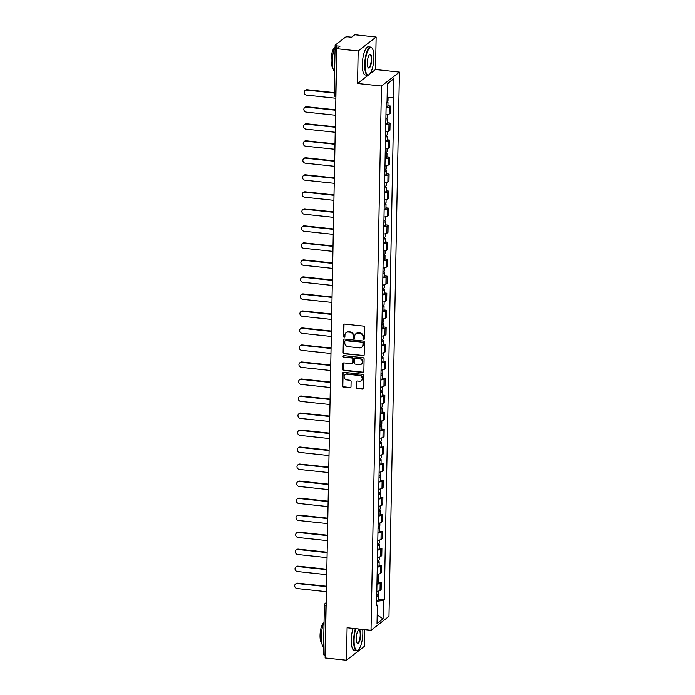 <?xml version="1.0" encoding="UTF-8"?>
<svg xmlns="http://www.w3.org/2000/svg" width="695" height="695" viewBox="0 0 695 695"><rect width="100%" height="100%" fill="white"/><g stroke="black" fill="none" stroke-linecap="round" stroke-linejoin="round"><path stroke-width="1.04" d="M363.737 339.342A0.782 0.712 -127.8 0 0 364.484 338.673L364.701 327.302A1.112 1.016 -127.8 0 0 363.667 326.12L344.711 324.087A1.112 1.016 -127.8 0 0 343.643 325.052L343.426 336.423A0.782 0.712 -127.8 0 0 344.633 337.118A0.782 0.712 -127.8 0 0 344.894 336.58L344.929 335.112A3.553 3.258 -127.8 0 1 348.36 332.045L349.941 332.21A3.553 3.258 -127.8 0 1 353.242 335.998L353.216 337.475A0.782 0.712 -127.8 0 0 354.433 338.161A0.782 0.712 -127.8 0 0 354.693 337.631L354.719 336.154A3.553 3.258 -127.8 0 1 358.151 333.087L359.732 333.261A3.553 3.258 -127.8 0 1 363.042 337.049L363.007 338.517A0.782 0.712 -127.8 0 0 363.737 339.342M356.092 333.574A3.553 3.258 -127.8 0 1 358.516 332.809L360.097 332.983A3.553 3.258 -127.8 0 1 363.398 336.771L363.372 338.239A0.782 0.712 -127.8 0 0 364.38 339.038M344.207 324.165A1.112 1.016 -127.8 0 0 343.999 324.774L343.782 336.145A0.782 0.712 -127.8 0 0 344.79 336.945M346.301 332.531A3.553 3.258 -127.8 0 1 348.725 331.767L350.297 331.932A3.553 3.258 -127.8 0 1 353.607 335.72L353.573 337.197A0.782 0.712 -127.8 0 0 354.589 337.996M356.109 387.367A1.112 1.016 -127.8 0 0 357.143 388.557L362.46 389.122A1.112 1.016 -127.8 0 0 363.537 388.166L363.78 375.535A1.112 1.016 -127.8 0 0 362.747 374.344L343.79 372.32A1.112 1.016 -127.8 0 0 342.713 373.276L342.47 385.916A1.112 1.016 -127.8 0 0 343.504 387.098L349.933 387.784A1.112 1.016 -127.8 0 0 351.001 386.828L351.105 381.416A1.112 1.016 -127.8 0 0 350.072 380.235L346.892 379.896A2.971 2.719 -127.8 0 1 345.12 374.683A2.971 2.719 -127.8 0 1 346.996 374.171L359.48 375.5A2.971 2.719 -127.8 0 1 361.244 380.712A2.971 2.719 -127.8 0 1 359.367 381.225L357.291 381.008A1.112 1.016 -127.8 0 0 356.214 381.963L356.466 387.089A1.112 1.016 -127.8 0 0 357.499 388.279L362.816 388.844A1.112 1.016 -127.8 0 0 363.329 388.766M369.827 73.948L375.509 69.535L376.134 37.035L358.168 50.978L357.543 83.478L381.468 86.041L371.017 630.304L347.092 627.75L346.466 660.25L325.121 657.965L336.814 48.693L339.994 46.226L336.675 45.87L335.72 95.276A2.267 0.686 96.1 0 0 335.894 96.64M358.168 50.978L336.814 48.693M363.103 355.823A1.112 1.016 -127.8 0 0 364.171 354.867L364.415 342.235A1.112 1.016 -127.8 0 0 363.381 341.054L344.425 339.03A1.112 1.016 -127.8 0 0 343.356 339.985L343.113 352.617A1.112 1.016 -127.8 0 0 344.147 353.798L363.459 355.545A1.112 1.016 -127.8 0 0 363.963 355.475M364.093 358.881L363.859 371.521A1.112 1.016 -127.8 0 1 362.781 372.477L343.825 370.452A1.112 1.016 -127.8 0 1 342.791 369.262L342.896 363.859A1.112 1.016 -127.8 0 1 343.973 362.903L351.661 363.72A1.112 1.016 -127.8 0 0 352.73 362.764L352.799 359.176A1.112 1.016 -127.8 0 0 351.766 357.995L343.764 357.143A0.782 0.712 -127.8 0 1 343.304 355.779A0.782 0.712 -127.8 0 1 343.79 355.64L363.068 357.699A1.112 1.016 -127.8 0 1 364.093 358.881M376.134 37.035L354.78 34.75L351.601 37.217L348.282 36.861A2.267 0.599 1.1 0 0 345.415 37.191L335.242 45.079A2.267 0.599 1.1 0 0 335.129 45.271A2.267 0.599 1.1 0 0 336.675 45.87M375.509 69.535L399.434 72.098L388.983 616.361L371.017 630.304M346.466 660.25L364.432 646.307L364.753 629.635M325.173 655.168L324.973 655.142A2.267 0.599 -178.9 0 1 323.427 654.542L324.374 605.136A2.267 0.599 1.1 0 0 325.92 605.736L324.973 655.142M385.96 114.892A5.204 1.381 1.1 0 0 389.174 114.084L389.313 106.882A5.204 1.381 -178.9 0 1 386.099 107.69M389.313 106.882L390.408 106.031L387.914 105.77M389.174 114.084L390.269 113.233L390.408 106.031M387.584 122.78L390.077 123.05L388.983 123.901A5.204 1.381 -178.9 0 1 385.768 124.709M385.629 131.911A5.204 1.381 1.1 0 0 388.844 131.094L389.938 130.252L390.077 123.05M387.263 139.799L389.756 140.06L388.653 140.911A5.204 1.381 -178.9 0 1 385.438 141.728M385.308 148.921A5.204 1.381 1.1 0 0 388.514 148.113L389.617 147.262L389.756 140.06M386.933 156.809L389.426 157.079L388.331 157.93A5.204 1.381 -178.9 0 1 385.117 158.738M384.978 165.94A5.204 1.381 1.1 0 0 388.192 165.132L389.287 164.281L389.426 157.079M386.602 173.828L389.096 174.097L388.001 174.949A5.204 1.381 -178.9 0 1 384.787 175.757M384.648 182.95A5.204 1.381 1.1 0 0 387.862 182.142L388.957 181.291L389.096 174.097M386.281 190.847L388.774 191.108L387.68 191.959A5.204 1.381 -178.9 0 1 384.465 192.767M384.326 199.969A5.204 1.381 1.1 0 0 387.541 199.161L388.635 198.31L388.774 191.108M385.951 207.857L388.444 208.126L387.35 208.978A5.204 1.381 -178.9 0 1 384.135 209.786M383.996 216.979A5.204 1.381 1.1 0 0 387.211 216.171L388.305 215.32L388.444 208.126M385.629 224.876L388.123 225.137L387.019 225.988A5.204 1.381 -178.9 0 1 383.805 226.796M383.666 233.998A5.204 1.381 1.1 0 0 386.88 233.19L387.984 232.339L388.123 225.137M385.299 241.886L387.793 242.155L386.698 243.007A5.204 1.381 -178.9 0 1 383.484 243.815M383.345 251.017A5.204 1.381 1.1 0 0 386.559 250.209L387.654 249.357L387.793 242.155M384.969 258.905L387.463 259.174L386.368 260.017A5.204 1.381 -178.9 0 1 383.154 260.834M383.014 268.027A5.204 1.381 1.1 0 0 386.229 267.219L387.323 266.367L387.463 259.174M384.648 275.915L387.141 276.184L386.046 277.036A5.204 1.381 -178.9 0 1 382.832 277.844M382.693 285.046A5.204 1.381 1.1 0 0 385.907 284.238L387.002 283.386L387.141 276.184M384.318 292.934L386.811 293.203L385.716 294.055A5.204 1.381 -178.9 0 1 382.502 294.862M382.363 302.056A5.204 1.381 1.1 0 0 385.577 301.248L386.672 300.396L386.811 293.203M383.988 309.953L386.481 310.213L385.386 311.065A5.204 1.381 -178.9 0 1 382.172 311.873M382.033 319.075A5.204 1.381 1.1 0 0 385.247 318.267L386.351 317.415L386.481 310.213M383.666 326.963L386.159 327.232L385.065 328.083A5.204 1.381 -178.9 0 1 381.85 328.891M381.711 336.093A5.204 1.381 1.1 0 0 384.926 335.277L386.02 334.434L386.159 327.232M383.336 343.982L385.829 344.242L384.735 345.094A5.204 1.381 -178.9 0 1 381.52 345.91M381.381 353.103A5.204 1.381 1.1 0 0 384.596 352.296L385.69 351.444L385.829 344.242M383.014 360.992L385.508 361.261L384.413 362.112A5.204 1.381 -178.9 0 1 381.199 362.92M381.06 370.122A5.204 1.381 1.1 0 0 384.274 369.314L385.369 368.463L385.508 361.261M382.684 378.011L385.178 378.28L384.083 379.131A5.204 1.381 -178.9 0 1 380.869 379.939M380.73 387.132A5.204 1.381 1.1 0 0 383.944 386.324L385.039 385.473L385.178 378.28M382.354 395.029L384.848 395.29L383.753 396.141A5.204 1.381 -178.9 0 1 380.539 396.949M380.4 404.151A5.204 1.381 1.1 0 0 383.614 403.343L384.717 402.492L384.848 395.29M382.033 412.039L384.526 412.309L383.432 413.16A5.204 1.381 -178.9 0 1 380.217 413.968M380.078 421.161A5.204 1.381 1.1 0 0 383.293 420.353L384.387 419.502L384.526 412.309M381.703 429.058L384.196 429.319L383.101 430.17A5.204 1.381 -178.9 0 1 379.887 430.978M379.748 438.18A5.204 1.381 1.1 0 0 382.962 437.372L384.057 436.521L384.196 429.319M381.381 446.068L383.875 446.338L382.771 447.189A5.204 1.381 -178.9 0 1 379.566 447.997M379.427 455.199A5.204 1.381 1.1 0 0 382.641 454.382L383.736 453.54L383.875 446.338M381.051 463.087L383.544 463.357L382.45 464.199A5.204 1.381 -178.9 0 1 379.235 465.016M379.096 472.209A5.204 1.381 1.1 0 0 382.311 471.401L383.405 470.55L383.544 463.357M380.721 480.097L383.214 480.367L382.12 481.218A5.204 1.381 -178.9 0 1 378.905 482.026M378.766 489.228A5.204 1.381 1.1 0 0 381.981 488.42L383.084 487.569L383.214 480.367M380.4 497.116L382.893 497.385L381.798 498.237A5.204 1.381 -178.9 0 1 378.584 499.045M378.445 506.238A5.204 1.381 1.1 0 0 381.659 505.43L382.754 504.579L382.893 497.385M380.069 514.135L382.563 514.396L381.468 515.247A5.204 1.381 -178.9 0 1 378.254 516.055M378.115 523.257A5.204 1.381 1.1 0 0 381.329 522.449L382.424 521.597L382.563 514.396M379.748 531.145L382.241 531.414L381.138 532.266A5.204 1.381 -178.9 0 1 377.924 533.074M377.793 540.276A5.204 1.381 1.1 0 0 381.008 539.459L382.102 538.608L382.241 531.414M379.418 548.164L381.911 548.424L380.817 549.276A5.204 1.381 -178.9 0 1 377.602 550.084M377.463 557.286A5.204 1.381 1.1 0 0 380.678 556.478L381.772 555.626L381.911 548.424M379.088 565.174L381.581 565.443L380.486 566.295A5.204 1.381 -178.9 0 1 377.272 567.103M377.133 574.305A5.204 1.381 1.1 0 0 380.347 573.497L381.442 572.645L381.581 565.443M378.766 582.193L381.26 582.462L380.165 583.314A5.204 1.381 -178.9 0 1 376.951 584.121M376.812 591.315A5.204 1.381 1.1 0 0 380.026 590.507L381.121 589.655L381.26 582.462M376.62 601.262L383.414 600.489L383.058 618.811L377.02 623.493L377.376 605.171L376.534 605.823L386.194 102.565L387.037 101.913L387.393 83.591L393.431 78.9L393.075 97.231L387.115 97.908M383.414 600.489L384.257 599.828L393.917 96.57L393.075 97.231M381.468 86.041L399.434 72.098M357.543 83.478L368.254 75.164M378.436 599.212L384.257 599.828M377.376 605.171L376.551 604.72M393.431 78.9L387.384 84.13M377.185 614.953L383.058 618.811M343.921 339.099A1.112 1.016 -127.8 0 0 343.712 339.707L343.469 352.339A1.112 1.016 -127.8 0 0 344.503 353.52L363.459 355.545M362.92 343.252A0.782 0.712 -127.8 0 0 362.199 342.427L345.554 340.646A0.782 0.712 -127.8 0 0 344.807 341.323L344.781 342.87A3.553 3.258 -127.8 0 0 348.082 346.657L359.454 347.874A3.553 3.258 -127.8 0 0 362.886 344.807L363.277 342.974A0.782 0.712 -127.8 0 0 362.555 342.149L362.199 342.427M345.276 340.68A0.782 0.712 -127.8 0 1 345.919 340.368L362.555 342.149M361.869 347.109A3.553 3.258 -127.8 0 0 363.25 344.529L362.886 344.807M363.277 342.974L363.25 344.529M343.469 362.972A1.112 1.016 -127.8 0 0 343.252 363.581L343.156 368.984A1.112 1.016 -127.8 0 0 344.181 370.166L363.137 372.199A1.112 1.016 -127.8 0 0 363.641 372.12M352.521 363.372A1.112 1.016 -127.8 0 0 353.095 362.486L353.156 358.898A1.112 1.016 -127.8 0 0 352.13 357.716L343.764 357.143M343.504 355.666A0.782 0.712 -127.8 0 0 344.121 356.856M359.636 364.571A2.971 2.719 -127.8 0 0 362.347 360.983A2.971 2.719 -127.8 0 0 359.741 358.846L355.345 358.377A1.112 1.016 -127.8 0 0 354.276 359.332L354.207 362.92A1.112 1.016 -127.8 0 0 355.241 364.102L359.636 364.571M361.687 363.911A2.971 2.719 -127.8 0 0 360.106 358.568L359.741 358.846M354.841 358.455A1.112 1.016 -127.8 0 1 355.71 358.099L360.106 358.568M356.787 381.086A1.112 1.016 -127.8 0 0 356.57 381.685L356.466 387.089M361.417 380.565A2.971 2.719 -127.8 0 0 359.836 375.222L359.48 375.5M345.311 374.553A2.971 2.719 -127.8 0 1 347.361 373.884L359.836 375.222M343.287 372.398A1.112 1.016 -127.8 0 0 343.078 372.998L342.835 385.638A1.112 1.016 -127.8 0 0 343.869 386.82L350.289 387.506A1.112 1.016 -127.8 0 0 350.793 387.428M386.185 103.025A2.832 0.756 1.1 0 0 387.975 102.365A2.832 0.756 1.1 0 0 387.037 101.783M386.107 106.952A2.832 0.756 1.1 0 0 387.906 106.292L387.975 102.365M334.208 93.034L306.686 90.098A2.606 2.38 -127.8 0 0 304.314 93.243A2.606 2.38 -127.8 0 0 306.591 95.111L335.867 98.247M387.054 101.053A2.832 0.756 1.1 0 0 388.01 100.506L388.062 97.804M305.044 90.55L305.505 90.185A2.606 2.38 52.2 0 1 307.155 89.733L334.217 92.626M385.864 119.575L385.873 119.114M385.855 120.044A2.832 0.756 1.1 0 0 387.654 119.375A2.832 0.756 1.1 0 0 385.881 118.645M385.786 123.971A2.832 0.756 1.1 0 0 387.575 123.302L387.654 119.375M335.633 110.244L306.356 107.108A2.606 2.38 -127.8 0 0 303.984 110.262A2.606 2.38 -127.8 0 0 306.26 112.13L335.537 115.257M385.89 118.185A2.832 0.756 1.1 0 0 387.688 117.525L387.74 114.64M304.714 107.56L305.183 107.204A2.606 2.38 52.2 0 1 306.825 106.752L335.642 109.827M385.543 136.585L385.551 136.133M385.534 137.054A2.832 0.756 1.1 0 0 387.323 136.394A2.832 0.756 1.1 0 0 385.56 135.664M385.456 140.981A2.832 0.756 1.1 0 0 387.245 140.321L387.323 136.394M335.311 127.254L306.035 124.127A2.606 2.38 -127.8 0 0 303.654 127.272A2.606 2.38 -127.8 0 0 305.93 129.14L335.216 132.276M385.569 135.204A2.832 0.756 1.1 0 0 387.358 134.535L387.419 131.659M304.384 124.579L304.853 124.214A2.606 2.38 52.2 0 1 306.495 123.762L335.32 126.846M365.127 64.6A13.804 4.161 96.1 0 0 369.427 74.356A13.804 4.161 96.1 0 0 373.893 57.798A13.804 4.161 96.1 0 0 372.207 48.311A13.804 4.161 96.1 0 0 367.698 50.996A13.804 4.161 96.1 0 0 365.127 64.6M369.262 74.495A14.143 4.266 -83.9 0 1 369.097 74.652A14.143 4.266 -83.9 0 1 367.681 75.225A14.143 4.266 -83.9 0 1 364.693 64.652A14.143 4.266 -83.9 0 1 370.687 47.095A14.143 4.266 -83.9 0 1 371.955 47.964A14.143 4.266 -83.9 0 1 372.077 48.146M367.316 62.898A6.907 2.085 -83.9 0 1 369.549 54.618A6.907 2.085 -83.9 0 1 371.703 59.492A6.907 2.085 -83.9 0 1 370.409 66.294A6.907 2.085 -83.9 0 1 368.159 67.641A6.907 2.085 -83.9 0 1 367.316 62.898M368.029 67.441A6.568 1.981 96.1 0 0 368.489 67.693A6.568 1.981 96.1 0 0 371.269 59.544A6.568 1.981 96.1 0 0 369.888 54.636A6.568 1.981 96.1 0 0 369.384 54.783M334.625 71.507A14.143 4.266 -83.9 0 1 332.297 61.186A14.143 4.266 -83.9 0 1 335.094 46.878M332.731 67.354A10.182 3.067 -83.9 0 1 331.081 59.944A10.182 3.067 -83.9 0 1 334.86 47.399M367.681 75.225L365.318 74.973A14.143 4.266 -83.9 0 1 362.33 64.392A14.143 4.266 -83.9 0 1 368.333 46.843L370.687 47.095M355.831 628.68A13.804 4.161 96.1 0 0 354.076 640.06A13.804 4.161 96.1 0 0 358.377 649.825A13.804 4.161 96.1 0 0 362.842 633.258A13.804 4.161 96.1 0 0 362.721 629.418M358.212 649.955A14.143 4.266 -83.9 0 1 358.047 650.112A14.143 4.266 -83.9 0 1 356.631 650.694A14.143 4.266 -83.9 0 1 353.642 640.112A14.143 4.266 -83.9 0 1 355.38 628.636M356.266 638.357A6.907 2.085 -83.9 0 1 358.498 630.078A6.907 2.085 -83.9 0 1 360.653 634.961A6.907 2.085 -83.9 0 1 359.367 641.763A6.907 2.085 -83.9 0 1 357.108 643.101A6.907 2.085 -83.9 0 1 356.266 638.357M356.978 642.901A6.568 1.981 96.1 0 0 357.439 643.153A6.568 1.981 96.1 0 0 360.219 635.004A6.568 1.981 96.1 0 0 358.837 630.096A6.568 1.981 96.1 0 0 358.333 630.243M323.575 646.976A14.143 4.266 -83.9 0 1 321.246 636.646A14.143 4.266 -83.9 0 1 324.044 622.338M321.681 642.823A10.182 3.067 -83.9 0 1 320.039 635.404A10.182 3.067 -83.9 0 1 323.818 622.859M356.631 650.694L354.276 650.442A14.143 4.266 -83.9 0 1 351.288 639.86A14.143 4.266 -83.9 0 1 353.025 628.384M385.212 153.604L385.221 153.143M385.204 154.073A2.832 0.756 1.1 0 0 386.993 153.404A2.832 0.756 1.1 0 0 385.23 152.674M385.126 158A2.832 0.756 1.1 0 0 386.924 157.331L386.993 153.404M334.981 144.273L305.704 141.137A2.606 2.38 -127.8 0 0 303.333 144.291A2.606 2.38 -127.8 0 0 305.609 146.159L334.886 149.286M385.238 152.214A2.832 0.756 1.1 0 0 387.037 151.553L387.089 148.669M304.062 141.598L304.523 141.233A2.606 2.38 52.2 0 1 306.174 140.781L334.99 143.856M384.891 170.614L384.9 170.162M384.882 171.083A2.832 0.756 1.1 0 0 386.672 170.423A2.832 0.756 1.1 0 0 384.908 169.693M384.804 175.01A2.832 0.756 1.1 0 0 386.594 174.349L386.672 170.423M334.651 161.283L305.374 158.156A2.606 2.38 -127.8 0 0 303.003 161.301A2.606 2.38 -127.8 0 0 305.279 163.177L334.556 166.305M384.917 169.233A2.832 0.756 1.1 0 0 386.707 168.572L386.759 165.688M303.732 158.608L304.202 158.243A2.606 2.38 52.2 0 1 305.843 157.791L334.66 160.875M384.561 187.633L384.57 187.172M384.552 188.102A2.832 0.756 1.1 0 0 386.342 187.441A2.832 0.756 1.1 0 0 384.578 186.703M384.474 192.029A2.832 0.756 1.1 0 0 386.272 191.368L386.342 187.441M334.33 178.302L305.053 175.175A2.606 2.38 -127.8 0 0 302.681 178.32A2.606 2.38 -127.8 0 0 304.957 180.187L334.234 183.315M384.587 186.251A2.832 0.756 1.1 0 0 386.377 185.582L386.437 182.698M303.411 175.626L303.871 175.262A2.606 2.38 52.2 0 1 305.522 174.81L334.338 177.894M384.231 204.651L384.239 204.191M384.222 205.121A2.832 0.756 1.1 0 0 386.02 204.452A2.832 0.756 1.1 0 0 384.248 203.722M384.153 209.047A2.832 0.756 1.1 0 0 385.942 208.378L386.02 204.452M334 195.312L304.723 192.185A2.606 2.38 -127.8 0 0 302.351 195.338A2.606 2.38 -127.8 0 0 304.627 197.206L333.904 200.334M384.257 203.261A2.832 0.756 1.1 0 0 386.055 202.601L386.107 199.717M303.081 192.637L303.55 192.28A2.606 2.38 52.2 0 1 305.192 191.82L334.008 194.904M383.909 221.662L383.918 221.201M383.901 222.131A2.832 0.756 1.1 0 0 385.69 221.47A2.832 0.756 1.1 0 0 383.927 220.732M383.822 226.057A2.832 0.756 1.1 0 0 385.612 225.397L385.69 221.47M333.678 212.331L304.401 209.204A2.606 2.38 -127.8 0 0 302.021 212.349A2.606 2.38 -127.8 0 0 304.297 214.216L333.583 217.353M383.935 220.28A2.832 0.756 1.1 0 0 385.725 219.611L385.786 216.736M302.751 209.655L303.22 209.291A2.606 2.38 52.2 0 1 304.862 208.839L333.687 211.923M383.579 238.68L383.588 238.22M383.57 239.149A2.832 0.756 1.1 0 0 385.36 238.481A2.832 0.756 1.1 0 0 383.597 237.751M383.492 243.076A2.832 0.756 1.1 0 0 385.291 242.407L385.36 238.481M333.348 229.35L304.071 226.214A2.606 2.38 -127.8 0 0 301.7 229.367A2.606 2.38 -127.8 0 0 303.976 231.235L333.253 234.363M383.605 237.29A2.832 0.756 1.1 0 0 385.404 236.63L385.456 233.746M302.429 226.666L302.89 226.309A2.606 2.38 52.2 0 1 304.54 225.858L333.357 228.933M383.258 255.691L383.266 255.239M383.249 256.16A2.832 0.756 1.1 0 0 385.039 255.499A2.832 0.756 1.1 0 0 383.275 254.77M383.171 260.086A2.832 0.756 1.1 0 0 384.961 259.426L385.039 255.499M333.018 246.36L303.741 243.233A2.606 2.38 -127.8 0 0 301.369 246.378A2.606 2.38 -127.8 0 0 303.645 248.245L332.922 251.382M383.284 254.309A2.832 0.756 1.1 0 0 385.073 253.64L385.126 250.765M302.099 243.684L302.568 243.32A2.606 2.38 52.2 0 1 304.21 242.868L333.027 245.952M382.928 272.709L382.936 272.249M382.919 273.178A2.832 0.756 1.1 0 0 384.709 272.51A2.832 0.756 1.1 0 0 382.945 271.78M382.841 277.105A2.832 0.756 1.1 0 0 384.639 276.436L384.709 272.51M332.697 263.379L303.42 260.251A2.606 2.38 -127.8 0 0 301.039 263.396A2.606 2.38 -127.8 0 0 303.324 265.264L332.601 268.392M382.954 271.319A2.832 0.756 1.1 0 0 384.743 270.659L384.804 267.775M301.769 260.703L302.238 260.338A2.606 2.38 52.2 0 1 303.88 259.887L332.705 262.962M382.597 289.719L382.606 289.268M382.589 290.189A2.832 0.756 1.1 0 0 384.387 289.528A2.832 0.756 1.1 0 0 382.615 288.799M382.519 294.115A2.832 0.756 1.1 0 0 384.309 293.455L384.387 289.528M332.366 280.389L303.089 277.262A2.606 2.38 -127.8 0 0 300.718 280.415A2.606 2.38 -127.8 0 0 302.994 282.283L332.271 285.41M382.624 288.338A2.832 0.756 1.1 0 0 384.422 287.678L384.474 284.794M301.448 277.713L301.917 277.348A2.606 2.38 52.2 0 1 303.559 276.897L332.375 279.981M382.276 306.738L382.285 306.278M382.267 307.207A2.832 0.756 1.1 0 0 384.057 306.547A2.832 0.756 1.1 0 0 382.293 305.809M382.189 311.134A2.832 0.756 1.1 0 0 383.979 310.474L384.057 306.547M332.045 297.408L302.759 294.28A2.606 2.38 -127.8 0 0 300.388 297.425A2.606 2.38 -127.8 0 0 302.664 299.293L331.941 302.421M382.302 305.357A2.832 0.756 1.1 0 0 384.092 304.688L384.144 301.804M301.117 294.732L301.587 294.367A2.606 2.38 52.2 0 1 303.229 293.916L332.045 297M381.946 323.757L381.955 323.297M381.937 324.226A2.832 0.756 1.1 0 0 383.727 323.557A2.832 0.756 1.1 0 0 381.963 322.828M381.859 328.153A2.832 0.756 1.1 0 0 383.657 327.484L383.727 323.557M331.715 314.427L302.438 311.291A2.606 2.38 -127.8 0 0 300.066 314.444A2.606 2.38 -127.8 0 0 302.342 316.312L331.619 319.439M381.972 322.367A2.832 0.756 1.1 0 0 383.762 321.707L383.822 318.823M300.796 311.742L301.256 311.386A2.606 2.38 52.2 0 1 302.907 310.934L331.724 314.01M381.625 340.767L381.633 340.315M381.607 341.236A2.832 0.756 1.1 0 0 383.405 340.576A2.832 0.756 1.1 0 0 381.642 339.838M381.538 345.163A2.832 0.756 1.1 0 0 383.327 344.503L383.405 340.576M331.385 331.437L302.108 328.309A2.606 2.38 -127.8 0 0 299.736 331.454A2.606 2.38 -127.8 0 0 302.012 333.322L331.289 336.458M381.651 339.386A2.832 0.756 1.1 0 0 383.44 338.717L383.492 335.841M300.466 328.761L300.935 328.396A2.606 2.38 52.2 0 1 302.577 327.944L331.393 331.029M381.294 357.786L381.303 357.326M381.286 358.255A2.832 0.756 1.1 0 0 383.075 357.586A2.832 0.756 1.1 0 0 381.312 356.856M381.208 362.182A2.832 0.756 1.1 0 0 383.006 361.513L383.075 357.586M331.063 348.456L301.786 345.319A2.606 2.38 -127.8 0 0 299.406 348.473A2.606 2.38 -127.8 0 0 301.691 350.341L330.968 353.468M381.32 356.396A2.832 0.756 1.1 0 0 383.11 355.736L383.171 352.852M300.136 345.78L300.605 345.415A2.606 2.38 52.2 0 1 302.247 344.963L331.072 348.039M380.964 374.796L380.973 374.344M380.956 375.265A2.832 0.756 1.1 0 0 382.754 374.605A2.832 0.756 1.1 0 0 380.982 373.875M380.886 379.192A2.832 0.756 1.1 0 0 382.676 378.532L382.754 374.605M330.733 365.466L301.456 362.338A2.606 2.38 -127.8 0 0 299.085 365.483A2.606 2.38 -127.8 0 0 301.361 367.36L330.638 370.487M380.99 373.415A2.832 0.756 1.1 0 0 382.789 372.755L382.841 369.87M299.814 362.79L300.283 362.425A2.606 2.38 52.2 0 1 301.925 361.973L330.742 365.057M380.643 391.815L380.652 391.355M380.634 392.284A2.832 0.756 1.1 0 0 382.424 391.624A2.832 0.756 1.1 0 0 380.66 390.885M380.556 396.211A2.832 0.756 1.1 0 0 382.346 395.551L382.424 391.624M330.412 382.485L301.126 379.357A2.606 2.38 -127.8 0 0 298.754 382.502A2.606 2.38 -127.8 0 0 301.031 384.37L330.307 387.497M380.669 390.434A2.832 0.756 1.1 0 0 382.459 389.765L382.511 386.88M299.484 379.809L299.953 379.444A2.606 2.38 52.2 0 1 301.595 378.992L330.412 382.068M380.313 408.834L380.321 408.373M380.304 409.303A2.832 0.756 1.1 0 0 382.094 408.634A2.832 0.756 1.1 0 0 380.33 407.904M380.226 413.23A2.832 0.756 1.1 0 0 382.024 412.561L382.094 408.634M330.082 399.495L300.805 396.367A2.606 2.38 -127.8 0 0 298.433 399.521A2.606 2.38 -127.8 0 0 300.709 401.389L329.986 404.516M380.339 407.444A2.832 0.756 1.1 0 0 382.128 406.784L382.189 403.899M299.163 396.819L299.623 396.463A2.606 2.38 52.2 0 1 301.274 396.002L330.09 399.086M379.983 425.844L379.991 425.383M379.974 426.313A2.832 0.756 1.1 0 0 381.772 425.653A2.832 0.756 1.1 0 0 380.009 424.914M379.904 430.24A2.832 0.756 1.1 0 0 381.694 429.58L381.772 425.653M329.751 416.514L300.475 413.386A2.606 2.38 -127.8 0 0 298.103 416.531A2.606 2.38 -127.8 0 0 300.379 418.399L329.656 421.535M380.017 424.463A2.832 0.756 1.1 0 0 381.807 423.794L381.859 420.918M298.833 413.838L299.302 413.473A2.606 2.38 52.2 0 1 300.944 413.021L329.76 416.105M379.661 442.863L379.67 442.402M379.652 443.332A2.832 0.756 1.1 0 0 381.442 442.663A2.832 0.756 1.1 0 0 379.679 441.933M379.574 447.259A2.832 0.756 1.1 0 0 381.364 446.59L381.442 442.663M329.43 433.532L300.153 430.396A2.606 2.38 -127.8 0 0 297.773 433.55A2.606 2.38 -127.8 0 0 300.058 435.418L329.334 438.545M379.687 441.473A2.832 0.756 1.1 0 0 381.477 440.812L381.538 437.928M298.503 430.848L298.972 430.492A2.606 2.38 52.2 0 1 300.614 430.04L329.439 433.115M379.331 459.873L379.34 459.421M379.322 460.342A2.832 0.756 1.1 0 0 381.121 459.682A2.832 0.756 1.1 0 0 379.348 458.952M379.253 464.269A2.832 0.756 1.1 0 0 381.042 463.608L381.121 459.682M329.1 450.542L299.823 447.415A2.606 2.38 -127.8 0 0 297.451 450.56A2.606 2.38 -127.8 0 0 299.727 452.428L329.004 455.564M379.357 458.492A2.832 0.756 1.1 0 0 381.155 457.823L381.208 454.947M298.181 447.867L298.65 447.502A2.606 2.38 52.2 0 1 300.292 447.05L329.109 450.134M379.01 476.892L379.018 476.431M379.001 477.361A2.832 0.756 1.1 0 0 380.791 476.692A2.832 0.756 1.1 0 0 379.027 475.962M378.923 481.288A2.832 0.756 1.1 0 0 380.712 480.619L380.791 476.692M328.77 467.561L299.493 464.425A2.606 2.38 -127.8 0 0 297.121 467.579A2.606 2.38 -127.8 0 0 299.397 469.446L328.674 472.574M379.036 475.502A2.832 0.756 1.1 0 0 380.825 474.841L380.877 471.957M297.851 464.886L298.32 464.521A2.606 2.38 52.2 0 1 299.962 464.069L328.778 467.144M378.679 493.902L378.688 493.45M378.671 494.371A2.832 0.756 1.1 0 0 380.46 493.711A2.832 0.756 1.1 0 0 378.697 492.981M378.593 498.298A2.832 0.756 1.1 0 0 380.391 497.637L380.46 493.711M328.448 484.571L299.171 481.444A2.606 2.38 -127.8 0 0 296.8 484.597A2.606 2.38 -127.8 0 0 299.076 486.465L328.353 489.593M378.706 492.52A2.832 0.756 1.1 0 0 380.495 491.86L380.556 488.976M297.53 481.896L297.99 481.531A2.606 2.38 52.2 0 1 299.641 481.079L328.457 484.163M378.349 510.921L378.358 510.46M378.341 511.39A2.832 0.756 1.1 0 0 380.139 510.729A2.832 0.756 1.1 0 0 378.367 509.991M378.271 515.316A2.832 0.756 1.1 0 0 380.061 514.656L380.139 510.729M328.118 501.59L298.841 498.463A2.606 2.38 -127.8 0 0 296.47 501.608A2.606 2.38 -127.8 0 0 298.746 503.475L328.023 506.603M378.384 509.539A2.832 0.756 1.1 0 0 380.174 508.87L380.226 505.986M297.199 498.914L297.668 498.55A2.606 2.38 52.2 0 1 299.31 498.098L328.127 501.182M378.028 527.939L378.037 527.479M378.019 528.409A2.832 0.756 1.1 0 0 379.809 527.74A2.832 0.756 1.1 0 0 378.045 527.01M377.941 532.335A2.832 0.756 1.1 0 0 379.731 531.666L379.809 527.74M327.797 518.609L298.52 515.473A2.606 2.38 -127.8 0 0 296.139 518.626A2.606 2.38 -127.8 0 0 298.424 520.494L327.701 523.622M378.054 526.549A2.832 0.756 1.1 0 0 379.844 525.889L379.904 523.005M296.869 515.925L297.338 515.568A2.606 2.38 52.2 0 1 298.98 515.117L327.805 518.192M377.698 544.949L377.706 544.489M377.689 545.419A2.832 0.756 1.1 0 0 379.487 544.758A2.832 0.756 1.1 0 0 377.715 544.02M377.62 549.345A2.832 0.756 1.1 0 0 379.409 548.685L379.487 544.758M327.467 535.619L298.19 532.492A2.606 2.38 -127.8 0 0 295.818 535.636A2.606 2.38 -127.8 0 0 298.094 537.504L327.371 540.641M377.724 543.568A2.832 0.756 1.1 0 0 379.522 542.899L379.574 540.024M296.548 532.943L297.017 532.578A2.606 2.38 52.2 0 1 298.659 532.127L327.475 535.211M377.376 561.968L377.385 561.508M377.368 562.437A2.832 0.756 1.1 0 0 379.157 561.769A2.832 0.756 1.1 0 0 377.394 561.039M377.289 566.364A2.832 0.756 1.1 0 0 379.079 565.695L379.157 561.769M327.137 552.638L297.86 549.502A2.606 2.38 -127.8 0 0 295.488 552.655A2.606 2.38 -127.8 0 0 297.764 554.523L327.041 557.651M377.402 560.578A2.832 0.756 1.1 0 0 379.192 559.918L379.244 557.034M296.218 549.953L296.687 549.597A2.606 2.38 52.2 0 1 298.329 549.146L327.145 552.221M377.046 578.978L377.055 578.527M377.038 579.448A2.832 0.756 1.1 0 0 378.827 578.787A2.832 0.756 1.1 0 0 377.064 578.058M376.959 583.374A2.832 0.756 1.1 0 0 378.758 582.714L378.827 578.787M326.815 569.648L297.538 566.521A2.606 2.38 -127.8 0 0 295.166 569.665A2.606 2.38 -127.8 0 0 297.443 571.542L326.719 574.669M377.072 577.597A2.832 0.756 1.1 0 0 378.862 576.928L378.923 574.053M295.896 566.972L296.357 566.607A2.606 2.38 52.2 0 1 298.007 566.156L326.824 569.24M376.716 595.997L376.725 595.537M376.707 596.466A2.832 0.756 1.1 0 0 378.506 595.806A2.832 0.756 1.1 0 0 376.733 595.068M376.638 600.393A2.832 0.756 1.1 0 0 378.428 599.724L378.506 595.806M326.485 586.667L297.208 583.539A2.606 2.38 -127.8 0 0 294.836 586.684A2.606 2.38 -127.8 0 0 297.113 588.552L326.389 591.68M376.742 594.616A2.832 0.756 1.1 0 0 378.54 593.947L378.593 591.063M295.566 583.991L296.035 583.626A2.606 2.38 52.2 0 1 297.677 583.174L326.494 586.25M380.347 573.497L380.486 566.295M380.678 556.478L380.817 549.276M381.008 539.459L381.138 532.266M381.329 522.449L381.468 515.247M381.659 505.43L381.798 498.237M381.981 488.42L382.12 481.218M382.311 471.401L382.45 464.199M382.641 454.382L382.771 447.189M382.962 437.372L383.101 430.17M383.293 420.353L383.432 413.16M383.614 403.343L383.753 396.141M383.944 386.324L384.083 379.131M384.274 369.314L384.413 362.112M384.596 352.296L384.735 345.094M384.926 335.277L385.065 328.083M385.247 318.267L385.386 311.065M385.577 301.248L385.716 294.055M385.907 284.238L386.046 277.036M386.229 267.219L386.368 260.017M386.559 250.209L386.698 243.007M386.88 233.19L387.019 225.988M387.211 216.171L387.35 208.978M387.541 199.161L387.68 191.959M387.862 182.142L388.001 174.949M388.192 165.132L388.331 157.93M388.514 148.113L388.653 140.911M388.844 131.094L388.983 123.901M380.026 590.507L380.165 583.314M335.92 95.302L335.72 95.276A2.267 0.599 1.1 0 1 334.182 94.676A2.267 2.267 0 0 0 335.894 96.918M326.12 605.753L325.92 605.736A2.267 0.686 96.1 0 1 326.155 604.059M326.181 602.669L325.251 603.39A2.267 2.076 52.2 0 0 324.495 604.945A2.267 0.599 1.1 0 0 324.374 605.136A2.267 2.267 0 0 1 325.251 603.39A2.267 2.076 52.2 0 1 326.172 602.999M334.295 94.494A2.267 0.599 1.1 0 0 334.182 94.676L335.129 45.271M307.155 89.733L306.686 90.098M306.825 106.752L306.356 107.108M306.495 123.762L306.035 124.127M306.174 140.781L305.704 141.137M305.843 157.791L305.374 158.156M305.522 174.81L305.053 175.175M305.192 191.82L304.723 192.185M304.862 208.839L304.401 209.204M304.54 225.858L304.071 226.214M304.21 242.868L303.741 243.233M303.88 259.887L303.42 260.251M303.559 276.897L303.089 277.262M303.229 293.916L302.759 294.28M302.907 310.934L302.438 311.291M302.577 327.944L302.108 328.309M302.247 344.963L301.786 345.319M301.925 361.973L301.456 362.338M301.595 378.992L301.126 379.357M301.274 396.002L300.805 396.367M300.944 413.021L300.475 413.386M300.614 430.04L300.153 430.396M300.292 447.05L299.823 447.415M299.962 464.069L299.493 464.425M299.641 481.079L299.171 481.444M299.31 498.098L298.841 498.463M298.98 515.117L298.52 515.473M298.659 532.127L298.19 532.492M298.329 549.146L297.86 549.502M298.007 566.156L297.538 566.521M297.677 583.174L297.208 583.539"/></g></svg>
